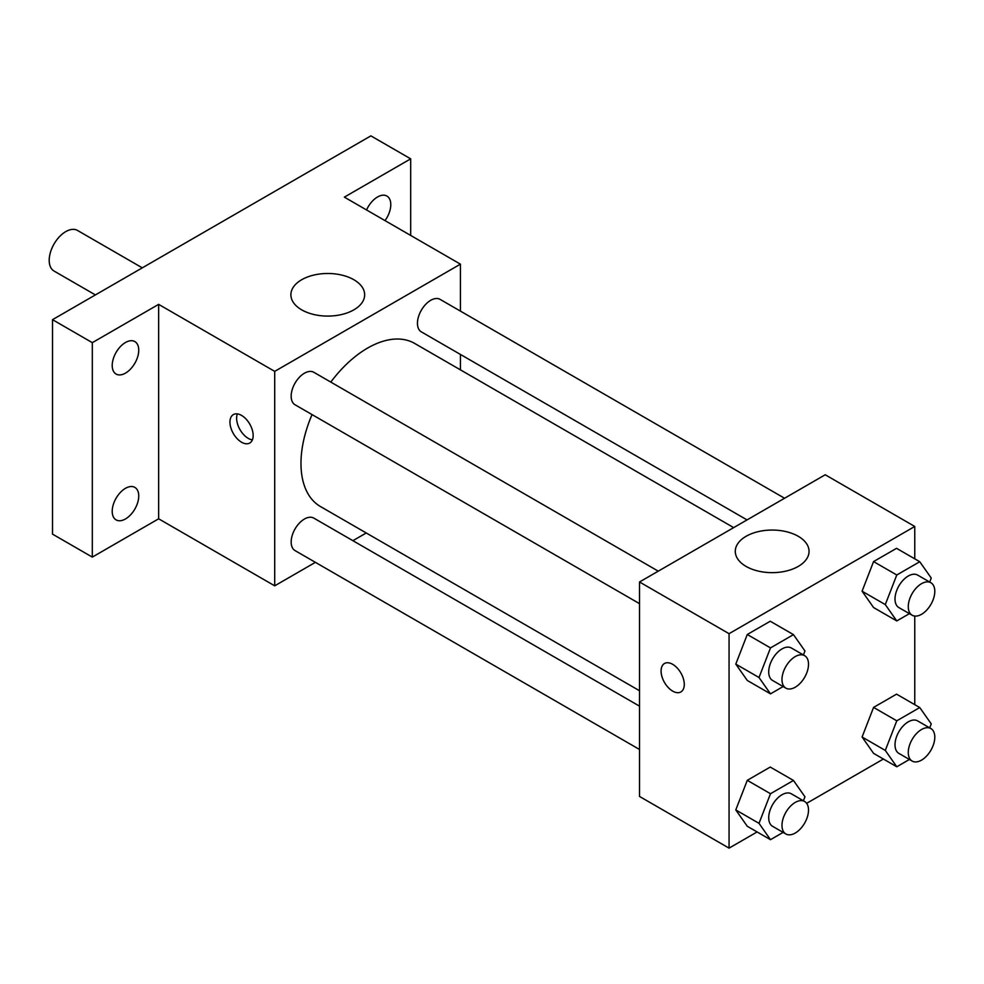 <?xml version="1.0" encoding="UTF-8"?>
<svg xmlns="http://www.w3.org/2000/svg" width="984" height="984" viewBox="0 0 984 984"><rect width="100%" height="100%" fill="white"/><g stroke="black" fill="none" stroke-linecap="round" stroke-linejoin="round"><path stroke-width="1.48" d="M142.286 267.845L77.502 230.44A23.456 13.542 120 0 0 59.434 236.726A23.456 13.542 120 0 0 49.2 260.329A23.456 13.542 120 0 0 54.059 271.055L95.386 294.917M315.384 562.344L274.708 585.824L158.645 518.802L92.311 557.104L52.521 534.127L52.521 319.677L370.882 135.866L410.685 158.842L410.685 235.434M366.257 532.971L352.899 540.683M125.472 518.962A18.758 10.836 -60 0 1 116.1 519.884A18.758 10.836 -60 0 1 113.221 504.853A18.758 10.836 -60 0 1 125.472 488.322A18.758 10.836 -60 0 1 134.857 487.4A18.758 10.836 -60 0 1 137.735 502.43A18.758 10.836 -60 0 1 125.472 518.962M125.472 373.133A18.758 10.836 -60 0 1 116.1 374.068A18.758 10.836 -60 0 1 113.221 359.037A18.758 10.836 -60 0 1 125.472 342.506A18.758 10.836 -60 0 1 134.857 341.571A18.758 10.836 -60 0 1 137.735 356.602A18.758 10.836 -60 0 1 125.472 373.133M158.645 518.802L158.645 304.363L92.311 342.653L52.521 319.677M92.311 557.104L92.311 342.653M274.708 585.824L274.708 371.374L158.645 304.363M274.708 371.374L460.426 264.155L344.351 197.132L410.685 158.842M301.694 309.849A36.888 21.304 180 0 1 290.883 294.782A36.888 21.304 180 0 1 327.77 273.49A36.888 21.304 180 0 1 364.658 294.782A36.888 21.304 180 0 1 341.891 314.462A36.888 21.304 180 0 1 301.694 309.849M366.577 209.961A18.758 10.836 -60 0 1 377.524 196.984A18.758 10.836 -60 0 1 386.897 196.05A18.758 10.836 -60 0 1 385.015 220.613M312.051 414.596A94.181 54.378 120 0 0 300.981 463.427A94.181 54.378 120 0 0 320.476 506.551L639.514 690.731M733.683 527.621L414.658 343.428A94.181 54.378 120 0 0 330.808 382.099M460.426 264.155L460.426 311.116M460.426 354.437L460.426 369.849M784.556 498.248L440.094 299.37A18.758 10.836 120 0 0 425.642 304.4A18.758 10.836 120 0 0 417.45 323.281A18.758 10.836 120 0 0 421.337 331.866L747.041 519.909M639.514 706.155L313.81 518.113A18.758 10.836 120 0 0 299.345 523.131A18.758 10.836 120 0 0 291.166 542.012A18.758 10.836 120 0 0 295.052 550.597L639.514 749.476M639.514 603.647L295.052 404.781A18.758 10.836 -60 0 1 295.052 383.108A18.758 10.836 -60 0 1 313.81 372.284L658.271 571.163M253.159 435.518A16.421 9.483 60 0 1 249.752 443.034A16.421 9.483 60 0 1 233.343 433.55A16.421 9.483 60 0 1 233.343 414.596A16.421 9.483 60 0 1 245.988 418.999A16.421 9.483 60 0 1 253.159 435.518M252.384 439.873A16.421 9.483 60 0 1 240.022 429.688A16.421 9.483 60 0 1 237.39 413.907M757.102 831.947L729.058 848.134L639.514 796.437L639.514 581.987L825.232 474.768L914.763 526.465L914.763 558.838M883.386 759.033L806.659 803.325M873.571 607.534L862.082 591.199L873.571 561.581L896.547 548.322L873.571 561.581L862.082 591.199L873.571 607.534L896.781 620.941L885.293 604.594L896.781 574.988L919.757 561.729L931.245 578.063L929.708 582.048M747.274 826.277L735.786 809.93L747.274 780.324L770.251 767.053L747.274 780.324L735.786 809.93L747.274 826.277L770.497 839.672L759.008 823.337L770.497 793.719L793.473 780.46L804.961 796.806L803.411 800.779M914.763 616.07L914.763 704.667M729.058 848.134L729.058 633.684L914.763 526.465M873.571 753.363L862.082 737.016L873.571 707.41L896.547 694.15L873.571 707.41L862.082 737.016L873.571 753.363L896.781 766.77L885.293 750.423L896.781 720.817L919.757 707.545L931.245 723.892L929.708 727.865M747.274 680.448L735.786 664.102L747.274 634.495L770.251 621.236L747.274 634.495L735.786 664.102L747.274 680.448L770.497 693.855L759.008 677.509L770.497 647.903L793.473 634.631L804.961 650.977L803.411 654.95M729.058 633.684L639.514 581.987M746.081 566.415A36.888 21.304 180 0 1 735.282 551.347A36.888 21.304 180 0 1 772.169 530.056A36.888 21.304 180 0 1 809.057 551.347A36.888 21.304 180 0 1 786.278 571.028A36.888 21.304 180 0 1 746.081 566.415M684.286 684.421A16.421 9.483 60 0 1 680.879 691.936A16.421 9.483 60 0 1 664.471 682.466A16.421 9.483 60 0 1 664.471 663.511A16.421 9.483 60 0 1 677.115 667.902A16.421 9.483 60 0 1 684.286 684.421M680.891 691.936A16.421 9.483 60 0 1 664.483 682.453A16.421 9.483 60 0 1 664.471 663.499M783.116 686.561L770.497 693.855M804.629 655.651L791.357 648.001A18.758 10.836 120 0 0 776.905 653.019A18.758 10.836 120 0 0 768.713 671.9A18.758 10.836 120 0 0 772.6 680.485L785.872 688.148A18.758 10.836 120 0 0 804.629 677.324A18.758 10.836 120 0 0 804.629 655.651A18.758 10.836 120 0 0 790.177 660.682A18.758 10.836 120 0 0 781.985 679.563A18.758 10.836 120 0 0 785.872 688.148M759.008 677.509L735.786 664.102M770.497 647.903L747.274 634.495M793.473 634.631L770.251 621.236M909.413 613.647L896.781 620.941M930.913 582.749L917.654 575.087A18.758 10.836 120 0 0 903.189 580.117A18.758 10.836 120 0 0 895.01 598.985A18.758 10.836 120 0 0 898.884 607.583L912.156 615.234A18.758 10.836 120 0 0 930.913 604.41A18.758 10.836 120 0 0 930.913 582.749A18.758 10.836 120 0 0 916.461 587.768A18.758 10.836 120 0 0 908.269 606.648A18.758 10.836 120 0 0 912.156 615.234M885.293 604.594L862.082 591.199M896.781 574.988L873.571 561.581M919.757 561.729L896.547 548.322M783.116 832.39L770.497 839.672M804.629 801.48L791.357 793.817A18.758 10.836 120 0 0 776.905 798.848A18.758 10.836 120 0 0 768.713 817.729A18.758 10.836 120 0 0 772.6 826.314L785.872 833.977A18.758 10.836 120 0 0 804.629 823.141A18.758 10.836 120 0 0 804.629 801.48A18.758 10.836 120 0 0 790.177 806.511A18.758 10.836 120 0 0 781.985 825.391A18.758 10.836 120 0 0 785.872 833.977M759.008 823.337L735.786 809.93M770.497 793.719L747.274 780.324M793.473 780.46L770.251 767.053M909.413 759.476L896.781 766.77M930.913 728.566L917.654 720.915A18.758 10.836 120 0 0 903.189 725.934A18.758 10.836 120 0 0 895.01 744.814A18.758 10.836 120 0 0 898.884 753.4L912.156 761.062A18.758 10.836 120 0 0 930.913 750.226A18.758 10.836 120 0 0 930.913 728.566A18.758 10.836 120 0 0 916.461 733.597A18.758 10.836 120 0 0 908.269 752.477A18.758 10.836 120 0 0 912.156 761.062M885.293 750.423L862.082 737.016M896.781 720.817L873.571 707.41M919.757 707.545L896.547 694.15"/></g></svg>
